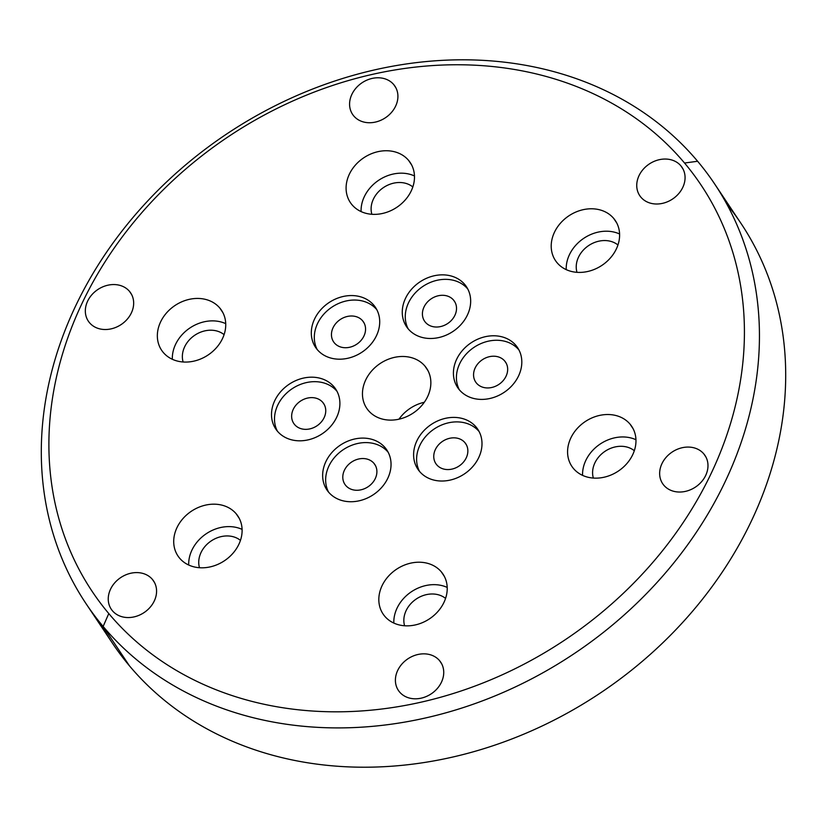 <?xml version="1.0" encoding="UTF-8"?>
<svg xmlns="http://www.w3.org/2000/svg" width="827" height="827" viewBox="0 0 827 827"><rect width="100%" height="100%" fill="white"/><g stroke="black" fill="none" stroke-linecap="round" stroke-linejoin="round"><path stroke-width="1.24" d="M424.303 402.273A35.995 29.772 -33.7 0 0 398.976 419.186A35.995 29.772 146.3 0 1 424.303 402.273M100.129 622.814A377.918 312.565 -33.7 0 0 129.384 665.756A377.918 312.565 -33.7 0 0 625.75 674.739A377.918 312.565 -33.7 0 0 726.871 204.207M714.642 183.956L740.899 223.259A377.918 312.565 146.3 0 1 614.306 683.298A377.918 312.565 146.3 0 1 129.384 665.756L103.137 626.452A377.918 312.565 -33.7 0 0 588.059 643.995A377.918 312.565 -33.7 0 0 714.642 183.956A377.918 312.565 -33.7 0 0 697.616 161.265A377.918 312.565 -33.7 0 0 212.694 143.722A377.918 312.565 -33.7 0 0 86.101 603.762A377.918 312.565 -33.7 0 0 103.137 626.452L129.384 665.756A377.918 312.565 146.3 0 1 112.358 643.065L86.101 603.762M108.782 613.562L103.137 626.452A377.918 312.565 146.3 0 1 198.997 154.029A377.918 312.565 146.3 0 1 697.616 161.265L684.539 163.022A366.02 302.723 -33.7 0 0 201.623 156.014A366.02 302.723 -33.7 0 0 108.782 613.562A366.02 302.723 -33.7 0 0 591.687 620.57A366.02 302.723 -33.7 0 0 684.539 163.022L697.616 161.265A377.918 312.565 146.3 0 1 601.746 633.689A377.918 312.565 146.3 0 1 103.137 626.452L108.782 613.562A366.02 302.723 146.3 0 1 201.623 156.014A366.02 302.723 146.3 0 1 684.539 163.022A366.02 302.723 146.3 0 1 591.687 620.57A366.02 302.723 146.3 0 1 108.782 613.562M424.975 366.144A35.995 29.772 -33.7 0 0 377.474 365.451A35.995 29.772 -33.7 0 0 368.346 410.45A35.995 29.772 -33.7 0 0 415.836 411.143A35.995 29.772 -33.7 0 0 424.975 366.144A35.995 29.772 -33.7 0 0 378.776 364.469A35.995 29.772 -33.7 0 0 366.723 408.29A35.995 29.772 -33.7 0 0 368.346 410.45A35.995 29.772 -33.7 0 0 414.534 412.125A35.995 29.772 -33.7 0 0 426.587 368.304A35.995 29.772 -33.7 0 0 424.975 366.144L427.972 370.63L424.975 366.144M112.4 610.729A25.441 21.037 -33.7 0 0 145.965 611.215A25.441 21.037 -33.7 0 0 152.416 579.417A25.441 21.037 -33.7 0 0 118.861 578.931A25.441 21.037 -33.7 0 0 112.4 610.729A25.441 21.037 -33.7 0 0 145.045 611.908A25.441 21.037 -33.7 0 0 153.564 580.947A25.441 21.037 -33.7 0 0 152.416 579.417L154.535 582.59L152.416 579.417A25.441 21.037 -33.7 0 0 119.781 578.238A25.441 21.037 -33.7 0 0 111.252 609.199A25.441 21.037 -33.7 0 0 112.4 610.729M89.492 322.695A25.441 21.037 -33.7 0 0 123.047 323.181A25.441 21.037 -33.7 0 0 129.508 291.383A25.441 21.037 -33.7 0 0 95.942 290.897A25.441 21.037 -33.7 0 0 89.492 322.695A25.441 21.037 -33.7 0 0 122.127 323.874A25.441 21.037 -33.7 0 0 130.656 292.913A25.441 21.037 -33.7 0 0 129.508 291.383L131.627 294.557L129.508 291.383A25.441 21.037 -33.7 0 0 96.862 290.205A25.441 21.037 -33.7 0 0 88.344 321.165A25.441 21.037 -33.7 0 0 89.492 322.695M353.739 115.914A25.441 21.037 -33.7 0 0 387.305 116.4A25.441 21.037 -33.7 0 0 393.755 84.602A25.441 21.037 -33.7 0 0 360.19 84.116A25.441 21.037 -33.7 0 0 353.739 115.914A25.441 21.037 -33.7 0 0 386.374 117.093A25.441 21.037 -33.7 0 0 394.903 86.132A25.441 21.037 -33.7 0 0 393.755 84.602L395.875 87.776L393.755 84.602A25.441 21.037 -33.7 0 0 361.11 83.424A25.441 21.037 -33.7 0 0 352.591 114.384A25.441 21.037 -33.7 0 0 353.739 115.914M640.894 197.177A25.441 21.037 -33.7 0 0 674.46 197.663A25.441 21.037 -33.7 0 0 680.91 165.865A25.441 21.037 -33.7 0 0 647.355 165.379A25.441 21.037 -33.7 0 0 640.894 197.177A25.441 21.037 -33.7 0 0 673.54 198.356A25.441 21.037 -33.7 0 0 682.058 167.395A25.441 21.037 -33.7 0 0 680.91 165.865L683.03 169.039L680.91 165.865A25.441 21.037 -33.7 0 0 648.275 164.687A25.441 21.037 -33.7 0 0 639.757 195.648A25.441 21.037 -33.7 0 0 640.894 197.177M663.812 485.211A25.441 21.037 -33.7 0 0 697.368 485.697A25.441 21.037 -33.7 0 0 703.829 453.899A25.441 21.037 -33.7 0 0 670.263 453.413A25.441 21.037 -33.7 0 0 663.812 485.211A25.441 21.037 -33.7 0 0 696.448 486.39A25.441 21.037 -33.7 0 0 704.976 455.429A25.441 21.037 -33.7 0 0 703.829 453.899L705.948 457.073L703.829 453.899A25.441 21.037 -33.7 0 0 671.183 452.72A25.441 21.037 -33.7 0 0 662.665 483.681A25.441 21.037 -33.7 0 0 663.812 485.211M399.565 691.982A25.441 21.037 -33.7 0 0 433.121 692.468A25.441 21.037 -33.7 0 0 439.582 660.67A25.441 21.037 -33.7 0 0 406.016 660.184A25.441 21.037 -33.7 0 0 399.565 691.982A25.441 21.037 -33.7 0 0 432.201 693.171A25.441 21.037 -33.7 0 0 440.719 662.2A25.441 21.037 -33.7 0 0 439.582 660.67L441.701 663.843L439.582 660.67A25.441 21.037 -33.7 0 0 406.936 659.491A25.441 21.037 -33.7 0 0 398.418 690.462A25.441 21.037 -33.7 0 0 399.565 691.982M179.593 558.142A35.995 29.772 -33.7 0 0 227.094 558.835A35.995 29.772 -33.7 0 0 236.222 513.836A35.995 29.772 -33.7 0 0 188.732 513.153A35.995 29.772 -33.7 0 0 179.593 558.142A35.995 29.772 -33.7 0 0 225.781 559.817A35.995 29.772 -33.7 0 0 237.845 515.996A35.995 29.772 -33.7 0 0 236.222 513.836L239.22 518.322L236.222 513.836A35.995 29.772 -33.7 0 0 190.034 512.171A35.995 29.772 -33.7 0 0 177.97 555.982A35.995 29.772 -33.7 0 0 179.593 558.142M163.229 352.405A35.995 29.772 -33.7 0 0 210.72 353.098A35.995 29.772 -33.7 0 0 219.858 308.099A35.995 29.772 -33.7 0 0 172.367 307.406A35.995 29.772 -33.7 0 0 163.229 352.405A35.995 29.772 -33.7 0 0 209.417 354.08A35.995 29.772 -33.7 0 0 221.481 310.259A35.995 29.772 -33.7 0 0 219.858 308.099L222.856 312.585L219.858 308.099A35.995 29.772 -33.7 0 0 173.67 306.424A35.995 29.772 -33.7 0 0 161.606 350.245A35.995 29.772 -33.7 0 0 163.229 352.405M351.982 204.714A35.995 29.772 -33.7 0 0 399.472 205.396A35.995 29.772 -33.7 0 0 408.6 160.397A35.995 29.772 -33.7 0 0 361.11 159.714A35.995 29.772 -33.7 0 0 351.982 204.714A35.995 29.772 -33.7 0 0 398.169 206.378A35.995 29.772 -33.7 0 0 410.223 162.568A35.995 29.772 -33.7 0 0 408.6 160.397L411.598 164.893L408.6 160.397A35.995 29.772 -33.7 0 0 362.412 158.732A35.995 29.772 -33.7 0 0 350.359 202.553A35.995 29.772 -33.7 0 0 351.982 204.714M557.098 262.748A35.995 29.772 -33.7 0 0 604.589 263.441A35.995 29.772 -33.7 0 0 613.717 218.442A35.995 29.772 -33.7 0 0 566.226 217.749A35.995 29.772 -33.7 0 0 557.098 262.748A35.995 29.772 -33.7 0 0 603.286 264.423A35.995 29.772 -33.7 0 0 615.34 220.602A35.995 29.772 -33.7 0 0 613.717 218.442L616.715 222.928L613.717 218.442A35.995 29.772 -33.7 0 0 567.529 216.767A35.995 29.772 -33.7 0 0 555.475 260.588A35.995 29.772 -33.7 0 0 557.098 262.748M573.462 468.495A35.995 29.772 -33.7 0 0 620.953 469.178A35.995 29.772 -33.7 0 0 630.081 424.179A35.995 29.772 -33.7 0 0 582.59 423.496A35.995 29.772 -33.7 0 0 573.462 468.495A35.995 29.772 -33.7 0 0 619.65 470.16A35.995 29.772 -33.7 0 0 631.704 426.339A35.995 29.772 -33.7 0 0 630.081 424.179L633.079 428.665L630.081 424.179A35.995 29.772 -33.7 0 0 583.893 422.514A35.995 29.772 -33.7 0 0 571.839 466.325A35.995 29.772 -33.7 0 0 573.462 468.495M384.71 616.187A35.995 29.772 -33.7 0 0 432.201 616.88A35.995 29.772 -33.7 0 0 441.339 571.881A35.995 29.772 -33.7 0 0 393.838 571.188A35.995 29.772 -33.7 0 0 384.71 616.187A35.995 29.772 -33.7 0 0 430.898 617.862A35.995 29.772 -33.7 0 0 442.962 574.041A35.995 29.772 -33.7 0 0 441.339 571.881L444.337 576.367L441.339 571.881A35.995 29.772 -33.7 0 0 395.151 570.206A35.995 29.772 -33.7 0 0 383.087 614.027A35.995 29.772 -33.7 0 0 384.71 616.187M408.156 328.826A35.995 29.772 -33.7 0 0 455.646 329.518A35.995 29.772 -33.7 0 0 464.784 284.519A35.995 29.772 -33.7 0 0 417.284 283.826A35.995 29.772 -33.7 0 0 408.156 328.826A35.995 29.772 -33.7 0 0 454.343 330.5A35.995 29.772 -33.7 0 0 466.397 286.68A35.995 29.772 -33.7 0 0 464.784 284.519L467.772 289.005A35.995 29.772 146.3 0 1 467.782 289.005L464.784 284.519A35.995 29.772 -33.7 0 0 418.586 282.844A35.995 29.772 -33.7 0 0 406.533 326.665A35.995 29.772 -33.7 0 0 408.156 328.826A35.995 29.772 146.3 0 1 422.928 286.4A35.995 29.772 146.3 0 1 467.772 289.005A35.995 29.772 -33.7 0 0 422.928 286.4A35.995 29.772 -33.7 0 0 408.156 328.826M459.305 389.744A35.995 29.772 -33.7 0 0 506.796 390.437A35.995 29.772 -33.7 0 0 515.924 345.438A35.995 29.772 -33.7 0 0 468.433 344.745A35.995 29.772 -33.7 0 0 459.305 389.744A35.995 29.772 -33.7 0 0 505.493 391.419A35.995 29.772 -33.7 0 0 517.547 347.598A35.995 29.772 -33.7 0 0 515.924 345.438L518.922 349.924L515.924 345.438A35.995 29.772 -33.7 0 0 469.736 343.763A35.995 29.772 -33.7 0 0 457.682 387.584A35.995 29.772 -33.7 0 0 459.305 389.744A35.995 29.772 146.3 0 1 474.078 347.319A35.995 29.772 146.3 0 1 518.922 349.924A35.995 29.772 -33.7 0 0 474.078 347.319A35.995 29.772 -33.7 0 0 459.305 389.744M419.496 471.369A35.995 29.772 -33.7 0 0 466.986 472.052A35.995 29.772 -33.7 0 0 476.114 427.063A35.995 29.772 -33.7 0 0 428.624 426.37A35.995 29.772 -33.7 0 0 419.496 471.369A35.995 29.772 -33.7 0 0 465.684 473.034A35.995 29.772 -33.7 0 0 477.737 429.223A35.995 29.772 -33.7 0 0 476.114 427.063L479.112 431.549L476.114 427.063A35.995 29.772 -33.7 0 0 429.926 425.388A35.995 29.772 -33.7 0 0 417.873 469.209A35.995 29.772 -33.7 0 0 419.496 471.369A35.995 29.772 146.3 0 1 434.268 428.944A35.995 29.772 146.3 0 1 479.112 431.549A35.995 29.772 -33.7 0 0 434.268 428.944A35.995 29.772 -33.7 0 0 419.496 471.369M328.536 492.075A35.995 29.772 -33.7 0 0 376.027 492.758A35.995 29.772 -33.7 0 0 385.165 447.758A35.995 29.772 -33.7 0 0 337.664 447.076A35.995 29.772 -33.7 0 0 328.536 492.075A35.995 29.772 -33.7 0 0 374.724 493.74A35.995 29.772 -33.7 0 0 386.778 449.929A35.995 29.772 -33.7 0 0 385.165 447.758L388.152 452.245A35.995 29.772 146.3 0 1 388.152 452.255L385.165 447.758A35.995 29.772 -33.7 0 0 338.967 446.094A35.995 29.772 -33.7 0 0 326.913 489.915A35.995 29.772 -33.7 0 0 328.536 492.075A35.995 29.772 146.3 0 1 343.308 449.65A35.995 29.772 146.3 0 1 388.152 452.245A35.995 29.772 -33.7 0 0 343.308 449.65A35.995 29.772 -33.7 0 0 328.536 492.075M277.386 431.156A35.995 29.772 -33.7 0 0 324.877 431.849A35.995 29.772 -33.7 0 0 334.015 386.85A35.995 29.772 -33.7 0 0 286.514 386.157A35.995 29.772 -33.7 0 0 277.386 431.156A35.995 29.772 -33.7 0 0 323.574 432.821A35.995 29.772 -33.7 0 0 335.638 389.01A35.995 29.772 -33.7 0 0 334.015 386.85L337.013 391.336L334.015 386.85A35.995 29.772 -33.7 0 0 287.827 385.175A35.995 29.772 -33.7 0 0 275.763 428.996A35.995 29.772 -33.7 0 0 277.386 431.156A35.995 29.772 146.3 0 1 292.158 388.731A35.995 29.772 146.3 0 1 337.013 391.336A35.995 29.772 -33.7 0 0 292.158 388.731A35.995 29.772 -33.7 0 0 277.386 431.156M317.196 349.532A35.995 29.772 -33.7 0 0 364.686 350.224A35.995 29.772 -33.7 0 0 373.825 305.225A35.995 29.772 -33.7 0 0 326.324 304.532A35.995 29.772 -33.7 0 0 317.196 349.532A35.995 29.772 -33.7 0 0 363.384 351.206A35.995 29.772 -33.7 0 0 375.448 307.386A35.995 29.772 -33.7 0 0 373.825 305.225L376.823 309.712L373.825 305.225A35.995 29.772 -33.7 0 0 327.637 303.55A35.995 29.772 -33.7 0 0 315.573 347.371A35.995 29.772 -33.7 0 0 317.196 349.532A35.995 29.772 146.3 0 1 331.968 307.106A35.995 29.772 146.3 0 1 376.823 309.712A35.995 29.772 -33.7 0 0 331.968 307.106A35.995 29.772 -33.7 0 0 317.196 349.532M188.711 565.037A35.995 29.772 146.3 0 1 206.357 533.673A35.995 29.772 146.3 0 1 242.084 529.383A35.995 29.772 -33.7 0 0 206.357 533.673A35.995 29.772 -33.7 0 0 188.711 565.037M199.493 567.725A25.441 21.037 146.3 0 1 211.205 540.93A25.441 21.037 146.3 0 1 240.45 540.372A25.441 21.037 -33.7 0 0 211.205 540.93A25.441 21.037 -33.7 0 0 199.493 567.725M172.347 359.29A35.995 29.772 146.3 0 1 189.993 327.926A35.995 29.772 146.3 0 1 225.719 323.646A35.995 29.772 -33.7 0 0 189.993 327.926A35.995 29.772 -33.7 0 0 172.347 359.29M183.118 361.988A25.441 21.037 146.3 0 1 194.841 335.193A25.441 21.037 146.3 0 1 224.086 334.635A25.441 21.037 -33.7 0 0 194.841 335.193A25.441 21.037 -33.7 0 0 183.118 361.988M361.099 211.598A35.995 29.772 146.3 0 1 378.735 180.234A35.995 29.772 146.3 0 1 414.472 175.955A35.995 29.772 -33.7 0 0 378.735 180.234A35.995 29.772 -33.7 0 0 361.099 211.598M371.871 214.296A25.441 21.037 146.3 0 1 383.594 187.491A25.441 21.037 146.3 0 1 412.828 186.933A25.441 21.037 -33.7 0 0 383.594 187.491A25.441 21.037 -33.7 0 0 371.871 214.296M566.216 269.633A35.995 29.772 146.3 0 1 583.852 238.269A35.995 29.772 146.3 0 1 619.588 233.989A35.995 29.772 -33.7 0 0 583.852 238.269A35.995 29.772 -33.7 0 0 566.216 269.633M576.988 272.331A25.441 21.037 146.3 0 1 588.7 245.536A25.441 21.037 146.3 0 1 617.945 244.978A25.441 21.037 -33.7 0 0 588.7 245.536A25.441 21.037 -33.7 0 0 576.988 272.331M582.58 475.38A35.995 29.772 146.3 0 1 600.216 444.016A35.995 29.772 146.3 0 1 635.953 439.726A35.995 29.772 -33.7 0 0 600.216 444.016A35.995 29.772 -33.7 0 0 582.58 475.38M593.352 478.068A25.441 21.037 146.3 0 1 605.075 451.273A25.441 21.037 146.3 0 1 634.309 450.715A25.441 21.037 -33.7 0 0 605.075 451.273A25.441 21.037 -33.7 0 0 593.352 478.068M393.828 623.072A35.995 29.772 146.3 0 1 411.474 591.708A35.995 29.772 146.3 0 1 447.2 587.428A35.995 29.772 -33.7 0 0 411.474 591.708A35.995 29.772 -33.7 0 0 393.828 623.072M404.599 625.77A25.441 21.037 146.3 0 1 416.322 598.975A25.441 21.037 146.3 0 1 445.567 598.407A25.441 21.037 -33.7 0 0 416.322 598.975A25.441 21.037 -33.7 0 0 404.599 625.77M453.578 300.108A17.946 14.845 146.3 0 1 449.03 322.551A17.946 14.845 146.3 0 1 425.347 322.21A17.946 14.845 146.3 0 1 429.895 299.767A17.946 14.845 146.3 0 1 453.578 300.108L455.077 302.351L453.578 300.108A17.946 14.845 -33.7 0 0 430.547 299.281A17.946 14.845 -33.7 0 0 424.54 321.124A17.946 14.845 -33.7 0 0 425.347 322.21A17.946 14.845 -33.7 0 0 448.379 323.037A17.946 14.845 -33.7 0 0 454.395 301.193A17.946 14.845 -33.7 0 0 453.578 300.108M504.728 361.027A17.946 14.845 146.3 0 1 500.18 383.47A17.946 14.845 146.3 0 1 476.497 383.128A17.946 14.845 146.3 0 1 481.045 360.686A17.946 14.845 146.3 0 1 504.728 361.027L506.227 363.27L504.728 361.027A17.946 14.845 -33.7 0 0 481.696 360.2A17.946 14.845 -33.7 0 0 475.69 382.043A17.946 14.845 -33.7 0 0 476.497 383.128A17.946 14.845 -33.7 0 0 499.529 383.955A17.946 14.845 -33.7 0 0 505.545 362.102A17.946 14.845 -33.7 0 0 504.728 361.027M464.919 442.652A17.946 14.845 146.3 0 1 460.37 465.094A17.946 14.845 146.3 0 1 436.687 464.743A17.946 14.845 146.3 0 1 441.236 442.311A17.946 14.845 146.3 0 1 464.919 442.652L466.418 444.885L464.919 442.652A17.946 14.845 -33.7 0 0 441.887 441.814A17.946 14.845 -33.7 0 0 435.881 463.668A17.946 14.845 -33.7 0 0 436.687 464.743A17.946 14.845 -33.7 0 0 459.719 465.58A17.946 14.845 -33.7 0 0 465.735 443.727A17.946 14.845 -33.7 0 0 464.919 442.652M373.959 463.358A17.946 14.845 146.3 0 1 369.411 485.8A17.946 14.845 146.3 0 1 345.727 485.449A17.946 14.845 146.3 0 1 350.276 463.017A17.946 14.845 146.3 0 1 373.959 463.358L375.458 465.591L373.959 463.358A17.946 14.845 -33.7 0 0 350.927 462.52A17.946 14.845 -33.7 0 0 344.921 484.374A17.946 14.845 -33.7 0 0 345.727 485.449A17.946 14.845 -33.7 0 0 368.759 486.286A17.946 14.845 -33.7 0 0 374.776 464.433A17.946 14.845 -33.7 0 0 373.959 463.358M322.809 402.439A17.946 14.845 146.3 0 1 318.261 424.882A17.946 14.845 146.3 0 1 294.577 424.53A17.946 14.845 146.3 0 1 299.126 402.098A17.946 14.845 146.3 0 1 322.809 402.439L324.308 404.682L322.809 402.439A17.946 14.845 -33.7 0 0 299.777 401.602A17.946 14.845 -33.7 0 0 293.771 423.455A17.946 14.845 -33.7 0 0 294.577 424.53A17.946 14.845 -33.7 0 0 317.609 425.367A17.946 14.845 -33.7 0 0 323.626 403.514A17.946 14.845 -33.7 0 0 322.809 402.439M362.629 320.814A17.946 14.845 146.3 0 1 358.07 343.257A17.946 14.845 146.3 0 1 334.387 342.916A17.946 14.845 146.3 0 1 338.946 320.473A17.946 14.845 146.3 0 1 362.629 320.814L364.118 323.057L362.629 320.814A17.946 14.845 -33.7 0 0 339.587 319.987A17.946 14.845 -33.7 0 0 333.581 341.83A17.946 14.845 -33.7 0 0 334.387 342.916A17.946 14.845 -33.7 0 0 357.419 343.743A17.946 14.845 -33.7 0 0 363.435 321.899A17.946 14.845 -33.7 0 0 362.629 320.814"/></g></svg>
